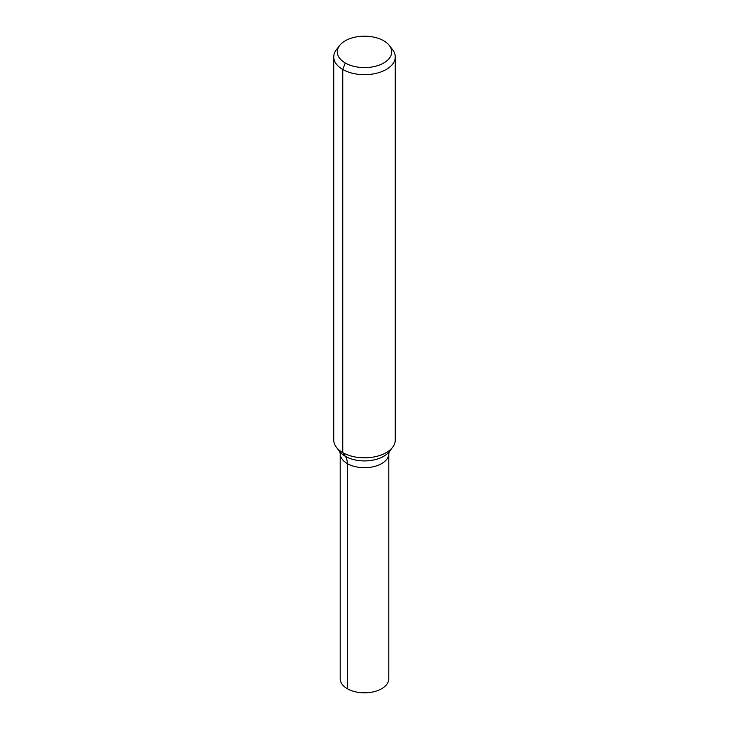 <?xml version="1.0" encoding="UTF-8"?>
<svg xmlns="http://www.w3.org/2000/svg" width="729" height="729" viewBox="0 0 729 729"><rect width="100%" height="100%" fill="white"/><g stroke="black" fill="none" stroke-linecap="round" stroke-linejoin="round"><path stroke-width="1.09" d="M389.25 451.588L388.794 453.675A24.294 14.024 180 0 1 364.5 467.699A24.294 14.024 180 0 1 340.206 453.675L340.206 678.79A24.294 14.024 180 0 0 347.323 688.714A24.294 14.024 180 0 0 373.795 691.748A24.294 14.024 180 0 0 388.794 678.79L388.794 453.675A24.294 14.024 180 0 1 364.5 467.699A24.294 14.024 180 0 1 340.206 453.675L339.75 451.588M383.736 40.788A27.201 15.71 180 0 1 389.332 45.48A27.201 15.71 180 0 1 364.5 67.597A27.201 15.71 180 0 1 339.668 45.48A27.201 15.71 180 0 1 383.736 40.788M389.332 45.48L392.576 49.672A30.755 17.76 180 0 1 395.255 56.917A30.755 17.76 180 0 1 364.5 74.677A30.755 17.76 180 0 1 333.745 56.917A30.755 17.76 180 0 1 336.424 49.672L339.668 45.48M395.255 56.917L395.255 440.052A30.755 17.76 180 0 1 392.576 447.305A30.755 17.76 180 0 1 364.5 457.812A30.755 17.76 180 0 1 336.424 447.305A30.755 17.76 180 0 1 333.745 440.052L333.745 56.917M345.264 63.004L342.758 69.474L342.758 452.609L345.382 456.345A20.503 11.837 -60 0 1 347.323 463.589L347.323 688.714M392.576 447.305L389.186 451.679A27.046 15.61 180 0 1 364.5 460.919A27.046 15.61 180 0 1 339.814 451.679L336.424 447.305"/></g></svg>
